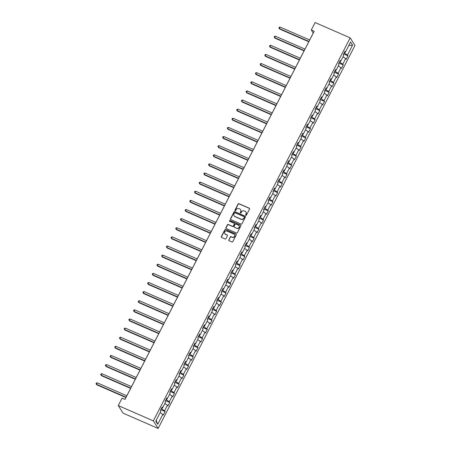 <?xml version="1.0" encoding="UTF-8"?>
<svg xmlns="http://www.w3.org/2000/svg" width="451" height="451" viewBox="0 0 451 451"><rect width="100%" height="100%" fill="white"/><g stroke="black" fill="none" stroke-linecap="round" stroke-linejoin="round"><path stroke-width="0.68" d="M245.823 215.33A0.462 0.428 -32.5 0 0 246.432 215.104L249.566 209.005A0.66 0.614 -32.5 0 0 249.285 208.182L238.957 203.672A0.66 0.614 -32.5 0 0 238.089 203.993L234.954 210.093A0.462 0.428 -32.5 0 0 235.151 210.673A0.462 0.428 -32.5 0 0 235.76 210.442L236.166 209.653A2.103 1.962 -32.5 0 1 238.945 208.621L239.802 208.993A2.103 1.962 -32.5 0 1 240.699 211.632L240.293 212.421A0.462 0.428 -32.5 0 0 240.484 213.002A0.462 0.428 -32.5 0 0 241.093 212.776L241.499 211.987A2.103 1.962 -32.5 0 1 244.279 210.95L245.141 211.327A2.103 1.962 -32.5 0 1 246.032 213.966L245.626 214.755A0.462 0.428 -32.5 0 0 245.823 215.33M228.747 239.87A0.66 0.614 -32.5 0 0 229.029 240.693L231.927 241.961A0.66 0.614 -32.5 0 0 232.795 241.635L236.273 234.864A0.66 0.614 -32.5 0 0 235.997 234.041L225.669 229.531A0.66 0.614 -32.5 0 0 224.801 229.852L221.323 236.628A0.66 0.614 -32.5 0 0 221.599 237.451L225.1 238.979A0.66 0.614 -32.5 0 0 225.968 238.658L227.456 235.755A0.66 0.614 -32.5 0 0 227.18 234.932L225.444 234.176A1.759 1.641 -32.5 0 1 224.976 231.572A1.759 1.641 -32.5 0 1 227.022 231.104L233.821 234.075A1.759 1.641 -32.5 0 1 234.289 236.679A1.759 1.641 -32.5 0 1 232.242 237.141L231.109 236.651A0.66 0.614 -32.5 0 0 230.241 236.972L228.877 240.073A0.66 0.614 -32.5 0 0 228.843 240.569M350.173 37.861L315.108 22.55L311.291 29.975L314.212 31.254L124.995 399.428L122.074 398.148L118.258 405.579L153.329 420.89L350.173 37.861L354.988 45.421L158.138 428.45L153.329 420.89M241.099 224.108A0.66 0.614 -32.5 0 0 241.967 223.786L245.451 217.01A0.66 0.614 -32.5 0 0 245.169 216.187L234.841 211.677A0.66 0.614 -32.5 0 0 233.973 212.004L230.495 218.774A0.66 0.614 -32.5 0 0 230.771 219.598L241.099 224.108M240.862 225.94L237.378 232.71A0.66 0.614 -32.5 0 1 236.51 233.037L226.188 228.527A0.66 0.614 -32.5 0 1 225.906 227.699L227.394 224.801A0.66 0.614 -32.5 0 1 228.268 224.48L232.451 226.306A0.66 0.614 -32.5 0 0 233.325 225.985L234.311 224.062A0.66 0.614 -32.5 0 0 234.03 223.239L229.672 221.334A0.462 0.428 -32.5 0 1 229.548 220.652A0.462 0.428 -32.5 0 1 230.083 220.528L240.586 225.111A0.66 0.614 -32.5 0 1 240.862 225.94M165.1 411.588L164.626 410.844L167.513 405.229L167.986 405.973L169.79 402.467L169.317 401.723L172.197 396.108L172.677 396.852L174.475 393.345L174.001 392.595L176.888 386.986L177.361 387.73L179.165 384.224L178.692 383.474L181.578 377.859L182.052 378.609L183.856 375.097L183.377 374.353L186.263 368.738L186.742 369.487L188.541 365.975L188.067 365.231L190.953 359.616L191.427 360.36L193.231 356.854L192.757 356.11L195.644 350.495L196.117 351.239L197.921 347.732L197.442 346.988L200.329 341.373L200.802 342.117L202.606 338.611L202.133 337.861L205.019 332.252L205.493 332.996L207.297 329.489L206.823 328.74L209.704 323.125L210.183 323.874L211.987 320.362L211.508 319.618L214.394 314.003L214.868 314.753L216.672 311.241L216.198 310.497L219.085 304.882L219.558 305.626L221.362 302.119L220.889 301.375L223.769 295.76L224.248 296.504L226.047 292.998L225.573 292.248L228.46 286.639L228.933 287.383L230.737 283.876L230.264 283.127L233.15 277.517L233.624 278.261L235.428 274.749L234.948 274.005L237.835 268.39L238.308 269.14L240.112 265.628L239.639 264.884L242.525 259.269L242.999 260.013L244.803 256.506L244.329 255.762L247.21 250.147L247.689 250.891L249.493 247.385L249.014 246.641L251.9 241.026L252.374 241.77L254.178 238.263L253.704 237.514L256.591 231.904L257.064 232.648L258.868 229.142L258.395 228.392L261.276 222.777L261.755 223.527L263.553 220.015L263.08 219.271L265.966 213.656L266.44 214.405L268.244 210.893L267.77 210.149L270.656 204.534L271.13 205.278L272.934 201.772L272.455 201.028L275.341 195.413L275.815 196.157L277.619 192.65L277.145 191.906L280.032 186.291L280.505 187.035L282.309 183.529L281.836 182.779L284.716 177.17L285.195 177.914L286.999 174.407L286.52 173.658L289.407 168.043L289.88 168.792L291.684 165.28L291.211 164.536L294.097 158.921L294.571 159.671L296.375 156.159L295.901 155.415L298.782 149.8L299.261 150.544L301.059 147.037L300.586 146.293L303.472 140.678L303.946 141.422L305.75 137.916L305.276 137.172L308.163 131.557L308.636 132.301L310.44 128.794L309.961 128.045L312.847 122.435L313.321 123.179L315.125 119.667L314.651 118.923L317.538 113.308L318.011 114.058L319.815 110.546L319.342 109.802L322.228 104.187L322.702 104.936L324.506 101.424L324.027 100.68L326.913 95.065L327.387 95.809L329.191 92.303L328.717 91.559L331.603 85.944L332.077 86.688L333.881 83.181L333.407 82.432L336.288 76.822L336.767 77.566L338.566 74.06L338.092 73.31L340.979 67.695L341.452 68.445L343.256 64.933L342.783 64.189L345.669 58.574L346.142 59.323L347.947 55.811L347.473 55.067L352.581 45.128L350.602 42.016L345.494 51.961L345.015 51.217L343.217 54.723L343.69 55.467L340.804 61.082L340.33 60.338L338.526 63.845L339 64.589L336.113 70.204L335.64 69.46L333.836 72.966L334.315 73.716L331.429 79.325L330.955 78.581L329.151 82.088L329.625 82.837L326.738 88.452L326.265 87.703L324.461 91.215L324.934 91.959L322.053 97.574L321.574 96.824L319.77 100.336L320.249 101.08L317.363 106.695L316.89 105.951L315.086 109.458L315.559 110.202L312.673 115.817L312.199 115.073L310.395 118.579L310.869 119.323L307.988 124.938L307.509 124.194L305.71 127.701L306.184 128.45L303.298 134.06L302.824 133.316L301.02 136.828L301.493 137.572L298.607 143.187L298.134 142.437L296.33 145.949L296.809 146.693L293.922 152.308L293.449 151.559L291.645 155.071L292.118 155.815L289.232 161.43L288.758 160.686L286.954 164.192L287.428 164.936L284.547 170.551L284.068 169.807L282.264 173.314L282.743 174.063L279.857 179.673L279.383 178.929L277.579 182.435L278.053 183.185L275.166 188.8L274.693 188.05L272.889 191.562L273.362 192.306L270.482 197.921L270.002 197.172L268.204 200.684L268.678 201.428L265.791 207.043L265.318 206.299L263.514 209.805L263.987 210.549L261.101 216.164L260.627 215.42L258.823 218.927L259.302 219.671L256.416 225.286L255.942 224.542L254.138 228.048L254.612 228.798L251.726 234.407L251.252 233.663L249.448 237.17L249.922 237.919L247.041 243.534L246.562 242.785L244.758 246.297L245.237 247.041L242.35 252.656L241.877 251.906L240.073 255.418L240.546 256.162L237.66 261.777L237.187 261.033L235.383 264.54L235.856 265.284L232.975 270.899L232.496 270.155L230.698 273.661L231.171 274.405L228.285 280.02L227.811 279.276L226.007 282.783L226.481 283.532L223.595 289.142L223.121 288.398L221.317 291.904L221.796 292.654L218.91 298.269L218.436 297.519L216.632 301.031L217.106 301.775L214.219 307.39L213.746 306.641L211.942 310.153L212.415 310.897L209.529 316.512L209.055 315.768L207.251 319.274L207.731 320.018L204.844 325.633L204.371 324.889L202.567 328.396L203.04 329.145L200.154 334.755L199.68 334.011L197.876 337.517L198.35 338.267L195.469 343.876L194.99 343.132L193.191 346.644L193.665 347.388L190.779 353.003L190.305 352.254L188.501 355.766L188.975 356.51L186.088 362.125L185.615 361.375L183.811 364.887L184.284 365.631L181.403 371.246L180.924 370.502L179.126 374.009L179.599 374.753L176.713 380.368L176.24 379.624L174.436 383.13L174.909 383.88L172.023 389.489L171.549 388.745L169.745 392.252L170.224 393.001L167.338 398.616L166.864 397.867L165.06 401.379L165.534 402.123L162.648 407.738L162.174 406.988L160.37 410.5L160.844 411.244L155.736 421.183L157.715 424.295L162.822 414.351L163.296 415.095L165.1 411.588L160.781 409.7M162.433 407.71L161.768 409.006L161.255 408.781M161.768 409.006L164.626 410.844M164.824 403.504L167.513 405.229M162.648 407.738L161.836 407.648M167.118 398.588L166.458 399.879L165.94 399.659M166.458 399.879L169.317 401.723M169.514 394.377L172.197 396.108M167.338 398.616L166.526 398.521M171.808 389.467L171.143 390.758L170.63 390.538M171.143 390.758L174.001 392.595M174.204 385.255L176.888 386.986M172.023 389.489L171.211 389.399M176.499 380.345L175.834 381.636L175.321 381.411M175.834 381.636L178.692 383.474M178.889 376.134L181.578 377.859M176.713 380.368L175.901 380.278M181.184 371.224L180.518 372.515L180.005 372.289M180.518 372.515L183.377 374.353M183.58 367.013L186.263 368.738M181.403 371.246L180.592 371.156M185.874 362.102L185.209 363.393L184.696 363.168M185.209 363.393L188.067 365.231M188.264 357.891L190.953 359.616M186.088 362.125L185.276 362.035M190.564 352.975L189.899 354.272L189.386 354.046M189.899 354.272L192.757 356.11M192.955 348.764L195.644 350.495M190.779 353.003L189.967 352.913M195.249 343.854L194.584 345.145L194.071 344.925M194.584 345.145L197.442 346.988M197.645 339.642L200.329 341.373M195.469 343.876L194.657 343.786M199.94 334.732L199.274 336.023L198.761 335.798M199.274 336.023L202.133 337.861M202.33 330.521L205.019 332.252M200.154 334.755L199.342 334.665M204.624 325.611L203.965 326.902L203.446 326.676M203.965 326.902L206.823 328.74M207.02 321.4L209.704 323.125M204.844 325.633L204.032 325.543M209.315 316.489L208.65 317.78L208.136 317.555M208.65 317.78L211.508 319.618M211.711 312.278L214.394 314.003M209.529 316.512L208.723 316.422M214.005 307.362L213.34 308.659L212.827 308.433M213.34 308.659L216.198 310.497M216.395 303.157L219.085 304.882M214.219 307.39L213.408 307.3M218.69 298.241L218.03 299.537L217.512 299.312M218.03 299.537L220.889 301.375M221.086 294.029L223.769 295.76M218.91 298.269L218.098 298.179M223.38 289.119L222.715 290.41L222.202 290.19M222.715 290.41L225.573 292.248M225.771 284.908L228.46 286.639M223.595 289.142L222.783 289.052M228.071 279.998L227.405 281.289L226.892 281.063M227.405 281.289L230.264 283.127M230.461 275.786L233.15 277.517M228.285 280.02L227.473 279.93M232.755 270.876L232.09 272.167L231.577 271.942M232.09 272.167L234.948 274.005M235.151 266.665L237.835 268.39M232.975 270.899L232.164 270.809M237.446 261.755L236.781 263.046L236.268 262.82M236.781 263.046L239.639 264.884M239.836 257.544L242.525 259.269M237.66 261.777L236.848 261.687M242.131 252.628L241.471 253.924L240.952 253.699M241.471 253.924L244.329 255.762M244.527 248.422L247.21 250.147M242.35 252.656L241.539 252.566M246.821 243.506L246.156 244.803L245.643 244.577M246.156 244.803L249.014 246.641M249.217 239.295L251.9 241.026M247.041 243.534L246.229 243.439M251.511 234.385L250.846 235.676L250.333 235.456M250.846 235.676L253.704 237.514M253.902 230.173L256.591 231.904M251.726 234.407L250.914 234.317M256.196 225.263L255.537 226.554L255.018 226.329M255.537 226.554L258.395 228.392M258.592 221.052L261.276 222.777M256.416 225.286L255.604 225.196M260.887 216.142L260.221 217.433L259.708 217.207M260.221 217.433L263.08 219.271M263.277 211.931L265.966 213.656M261.101 216.164L260.289 216.074M265.577 207.02L264.912 208.311L264.399 208.086M264.912 208.311L267.77 210.149M267.967 202.809L270.656 204.534M265.791 207.043L264.979 206.953M270.262 197.893L269.597 199.19L269.084 198.964M269.597 199.19L272.455 201.028M272.658 193.682L275.341 195.413M270.482 197.921L269.67 197.831M274.952 188.772L274.287 190.063L273.774 189.843M274.287 190.063L277.145 191.906M277.342 184.56L280.032 186.291M275.166 188.8L274.355 188.704M279.643 179.65L278.977 180.941L278.464 180.721M278.977 180.941L281.836 182.779M282.033 175.439L284.716 177.17M279.857 179.673L279.045 179.583M284.327 170.529L283.662 171.82L283.149 171.594M283.662 171.82L286.52 173.658M286.723 166.318L289.407 168.043M284.547 170.551L283.735 170.461M289.018 161.407L288.352 162.698L287.839 162.473M288.352 162.698L291.211 164.536M291.408 157.196L294.097 158.921M289.232 161.43L288.42 161.34M293.702 152.286L293.043 153.577L292.524 153.351M293.043 153.577L295.901 155.415M296.098 148.075L298.782 149.8M293.922 152.308L293.111 152.218M298.393 143.159L297.728 144.455L297.215 144.23M297.728 144.455L300.586 146.293M300.783 138.947L303.472 140.678M298.607 143.187L297.795 143.097M303.083 134.037L302.418 135.328L301.905 135.108M302.418 135.328L305.276 137.172M305.474 129.826L308.163 131.557M303.298 134.06L302.486 133.97M307.768 124.916L307.103 126.207L306.59 125.981M307.103 126.207L309.961 128.045M310.164 120.705L312.847 122.435M307.988 124.938L307.176 124.848M312.458 115.794L311.793 117.085L311.28 116.86M311.793 117.085L314.651 118.923M314.849 111.583L317.538 113.308M312.673 115.817L311.861 115.727M317.149 106.673L316.484 107.964L315.971 107.738M316.484 107.964L319.342 109.802M319.539 102.462L322.228 104.187M317.363 106.695L316.551 106.605M321.834 97.546L321.168 98.842L320.655 98.617M321.168 98.842L324.027 100.68M324.23 93.34L326.913 95.065M322.053 97.574L321.242 97.484M326.524 88.424L325.859 89.721L325.346 89.495M325.859 89.721L328.717 91.559M328.914 84.213L331.603 85.944M326.738 88.452L325.926 88.357M331.209 79.303L330.549 80.594L330.031 80.374M330.549 80.594L333.407 82.432M333.605 75.091L336.288 76.822M331.429 79.325L330.617 79.235M335.899 70.181L335.234 71.472L334.721 71.247M335.234 71.472L338.092 73.31M338.295 65.97L340.979 67.695M336.113 70.204L335.307 70.114M340.59 61.06L339.924 62.351L339.411 62.125M339.924 62.351L342.783 64.189M342.98 56.849L345.669 58.574M340.804 61.082L339.992 60.992M345.274 51.938L344.609 53.229L344.096 53.004M344.609 53.229L347.473 55.067M348.764 45.596L352.581 45.128M345.494 51.961L344.682 51.871M118.258 405.579L123.072 413.139L158.138 428.45M311.291 29.975L313.242 33.041L124.955 399.406M156.159 420.366L157.715 424.295M160.139 412.626L162.822 414.351M343.623 53.928L347.947 55.811M338.938 63.05L343.256 64.933M334.247 72.171L338.566 74.06M329.557 81.293L333.881 83.181M324.872 90.414L329.191 92.303M320.182 99.536L324.506 101.424M315.491 108.663L319.815 110.546M310.807 117.784L315.125 119.667M306.116 126.906L310.44 128.794M301.431 136.027L305.75 137.916M296.741 145.149L301.059 147.037M292.051 154.276L296.375 156.159M287.366 163.397L291.684 165.28M282.676 172.519L286.999 174.407M277.985 181.64L282.309 183.529M273.3 190.762L277.619 192.65M268.61 199.883L272.934 201.772M263.925 209.01L268.244 210.893M259.235 218.132L263.553 220.015M254.544 227.253L258.868 229.142M249.86 236.375L254.178 238.263M245.169 245.496L249.493 247.385M240.479 254.618L244.803 256.506M235.794 263.745L240.112 265.628M231.104 272.866L235.428 274.749M226.419 281.988L230.737 283.876M221.729 291.109L226.047 292.998M217.038 300.231L221.362 302.119M212.353 309.358L216.672 311.241M207.663 318.479L211.987 320.362M202.973 327.601L207.297 329.489M198.288 336.722L202.606 338.611M193.597 345.844L197.921 347.732M188.913 354.965L193.231 356.854M184.222 364.092L188.541 365.975M179.532 373.214L183.856 375.097M174.847 382.335L179.165 384.224M170.157 391.457L174.475 393.345M165.466 400.578L169.79 402.467M245.722 215.268A0.462 0.428 -32.5 0 1 245.756 214.958L246.161 214.169A2.103 1.962 -32.5 0 0 246.032 212.139M240.699 209.805A2.103 1.962 -32.5 0 1 240.828 211.84L240.422 212.63A0.462 0.428 -32.5 0 0 240.383 212.94M249.6 208.509A0.66 0.614 -32.5 0 0 249.414 208.385L239.086 203.875A0.66 0.614 -32.5 0 0 238.218 204.202L235.084 210.301A0.462 0.428 -32.5 0 0 235.05 210.611M245.485 216.519A0.66 0.614 -32.5 0 0 245.299 216.39L234.971 211.885A0.66 0.614 -32.5 0 0 234.103 212.207L230.624 218.977A0.66 0.614 -32.5 0 0 230.591 219.474M244.324 217.292A0.462 0.428 -32.5 0 0 244.126 216.717L235.061 212.759A0.462 0.428 -32.5 0 0 234.452 212.985L234.024 213.819A2.103 1.962 -32.5 0 0 234.92 216.457L241.116 219.163A2.103 1.962 -32.5 0 0 243.895 218.126L244.453 217.495A0.462 0.428 -32.5 0 0 244.357 216.982M234.154 215.849A2.103 1.962 -32.5 0 0 235.05 216.66L234.92 216.457M244.453 217.495L244.025 218.329A2.103 1.962 -32.5 0 1 241.246 219.366L235.05 216.66M234.345 223.566A0.66 0.614 -32.5 0 1 234.441 224.265L233.455 226.188A0.66 0.614 -32.5 0 1 232.581 226.515L228.398 224.683A0.66 0.614 -32.5 0 0 227.53 225.01L226.036 227.907A0.66 0.614 -32.5 0 0 226.002 228.398M240.896 225.444A0.66 0.614 -32.5 0 0 240.716 225.32L230.213 220.736A0.462 0.428 -32.5 0 0 229.57 221.272M236.798 228.206A1.759 1.641 -32.5 0 0 239.069 225.725A1.759 1.641 -32.5 0 0 238.376 225.134L235.98 224.091A0.66 0.614 -32.5 0 0 235.112 224.412L234.125 226.334A0.66 0.614 -32.5 0 0 234.402 227.157L236.927 228.409A1.759 1.641 -32.5 0 0 239.131 225.833M234.221 227.033A0.66 0.614 -32.5 0 0 234.531 227.366L234.402 227.157M236.927 228.409L234.531 227.366M234.576 234.768A1.759 1.641 -32.5 0 1 232.372 237.35L231.239 236.854A0.66 0.614 -32.5 0 0 230.371 237.175L228.877 240.073M224.818 233.686A1.759 1.641 -32.5 0 0 225.573 234.379L225.444 234.176M227.49 235.264A0.66 0.614 -32.5 0 0 227.31 235.134L225.573 234.379M236.307 234.368A0.66 0.614 -32.5 0 0 236.127 234.244L225.799 229.734A0.66 0.614 -32.5 0 0 224.931 230.061L221.452 236.831A0.66 0.614 -32.5 0 0 221.413 237.327M309.674 39.987L280.043 27.049L279.293 28.509L279.614 29.022L308.766 41.751M279.614 29.022L278.853 27.894L279.293 28.509L308.924 41.447M278.853 27.894L279.158 27.308L280.043 27.049M304.983 49.108L275.352 36.17L274.603 37.636L274.93 38.143L304.081 50.873M274.93 38.143L274.169 37.016L274.603 37.636L304.233 50.568M274.169 37.016L274.467 36.43L275.352 36.17M300.298 58.23L270.668 45.292L269.918 46.757L270.239 47.265L299.391 59.994M270.239 47.265L269.478 46.137L269.918 46.757L299.543 59.695M269.478 46.137L269.777 45.557L270.668 45.292M295.608 67.351L265.977 54.419L265.227 55.879L265.554 56.392L294.7 69.116M265.554 56.392L264.788 55.264L265.227 55.879L294.858 68.817M264.788 55.264L265.092 54.678L265.977 54.419M290.918 76.478L261.292 63.54L260.537 65L260.864 65.513L290.016 78.237M260.864 65.513L260.103 64.386L260.537 65L290.168 77.938M260.103 64.386L260.402 63.8L261.292 63.54M286.233 85.6L256.602 72.662L255.852 74.122L256.174 74.635L285.325 87.364M256.174 74.635L255.413 73.507L255.852 74.122L285.477 87.06M255.413 73.507L255.711 72.921L256.602 72.662M281.542 94.721L251.912 81.783L251.162 83.249L251.489 83.756L280.635 96.486M251.489 83.756L250.728 82.629L251.162 83.249L280.793 96.181M250.728 82.629L251.027 82.043L251.912 81.783M276.852 103.843L247.227 90.905L246.471 92.37L246.798 92.878L275.95 105.607M246.798 92.878L246.037 91.75L246.471 92.37L276.102 105.303M246.037 91.75L246.336 91.164L247.227 90.905M272.167 112.964L242.537 100.032L241.787 101.492L242.108 101.999L271.26 114.729M242.108 101.999L241.347 100.872L241.787 101.492L271.417 114.43M241.347 100.872L241.651 100.291L242.537 100.032M267.477 122.091L237.846 109.153L237.096 110.613L237.423 111.126L266.569 123.85M237.423 111.126L236.662 109.999L237.096 110.613L266.727 123.551M236.662 109.999L236.961 109.413L237.846 109.153M262.792 131.213L233.161 118.275L232.406 119.735L232.733 120.248L261.884 132.972M232.733 120.248L231.972 119.12L232.406 119.735L262.037 132.673M231.972 119.12L232.271 118.534L233.161 118.275M258.102 140.334L228.471 127.396L227.721 128.856L228.048 129.369L257.194 142.099M228.048 129.369L227.281 128.242L227.721 128.856L257.352 141.794M227.281 128.242L227.586 127.656L228.471 127.396M253.411 149.456L223.786 136.518L223.031 137.983L223.358 138.491L252.509 151.22M223.358 138.491L222.597 137.363L223.031 137.983L252.661 150.916M222.597 137.363L222.895 136.777L223.786 136.518M248.726 158.577L219.096 145.639L218.346 147.105L218.667 147.612L247.819 160.342M218.667 147.612L217.906 146.485L218.346 147.105L247.971 160.043M217.906 146.485L218.205 145.904L219.096 145.639M244.036 167.699L214.405 154.766L213.656 156.226L213.983 156.739L243.128 169.463M213.983 156.739L213.216 155.606L213.656 156.226L243.286 169.164M213.216 155.606L213.52 155.026L214.405 154.766M239.346 176.826L209.721 163.888L208.965 165.348L209.292 165.861L238.444 178.585M209.292 165.861L208.531 164.733L208.965 165.348L238.596 178.286M208.531 164.733L208.83 164.147L209.721 163.888M234.661 185.947L205.03 173.009L204.28 174.469L204.602 174.982L233.753 187.712M204.602 174.982L203.841 173.855L204.28 174.469L233.911 187.407M203.841 173.855L204.145 173.269L205.03 173.009M229.971 195.069L200.34 182.131L199.59 183.591L199.917 184.104L229.063 196.833M199.917 184.104L199.156 182.976L199.59 183.591L229.221 196.529M199.156 182.976L199.455 182.39L200.34 182.131M225.286 204.19L195.655 191.252L194.9 192.718L195.227 193.225L224.378 205.955M195.227 193.225L194.466 192.098L194.9 192.718L224.53 205.65M194.466 192.098L194.764 191.512L195.655 191.252M220.595 213.312L190.965 200.374L190.215 201.839L190.542 202.347L219.688 215.076M190.542 202.347L189.775 201.219L190.215 201.839L219.846 214.777M189.775 201.219L190.08 200.639L190.965 200.374M215.905 222.433L186.274 209.501L185.524 210.961L185.851 211.474L215.003 224.198M185.851 211.474L185.09 210.341L185.524 210.961L215.155 223.899M185.09 210.341L185.389 209.76L186.274 209.501M211.22 231.56L181.59 218.622L180.84 220.082L181.161 220.595L210.313 233.319M181.161 220.595L180.4 219.468L180.84 220.082L210.465 233.02M180.4 219.468L180.699 218.882L181.59 218.622M206.53 240.682L176.899 227.744L176.149 229.204L176.476 229.717L205.622 242.446M176.476 229.717L175.71 228.589L176.149 229.204L205.78 242.142M175.71 228.589L176.014 228.003L176.899 227.744M201.839 249.803L172.214 236.865L171.459 238.325L171.786 238.838L200.937 251.568M171.786 238.838L171.025 237.711L171.459 238.325L201.09 251.263M171.025 237.711L171.324 237.125L172.214 236.865M197.155 258.925L167.524 245.987L166.774 247.452L167.095 247.96L196.247 260.689M167.095 247.96L166.334 246.832L166.774 247.452L196.405 260.385M166.334 246.832L166.639 246.246L167.524 245.987M192.464 268.046L162.834 255.108L162.084 256.574L162.411 257.081L191.557 269.811M162.411 257.081L161.65 255.954L162.084 256.574L191.714 269.512M161.65 255.954L161.948 255.373L162.834 255.108M187.779 277.168L158.149 264.235L157.393 265.695L157.72 266.208L186.872 278.932M157.72 266.208L156.959 265.081L157.393 265.695L187.024 278.633M156.959 265.081L157.258 264.495L158.149 264.235M183.089 286.295L153.458 273.357L152.709 274.817L153.03 275.33L182.181 288.054M153.03 275.33L152.269 274.202L152.709 274.817L182.339 287.755M152.269 274.202L152.573 273.616L153.458 273.357M178.399 295.416L148.768 282.478L148.018 283.938L148.345 284.451L177.497 297.181M148.345 284.451L147.584 283.324L148.018 283.938L177.649 296.876M147.584 283.324L147.883 282.738L148.768 282.478M173.714 304.538L144.083 291.6L143.333 293.065L143.655 293.573L172.806 306.302M143.655 293.573L142.894 292.445L143.333 293.065L172.958 305.998M142.894 292.445L143.192 291.859L144.083 291.6M169.024 313.659L139.393 300.721L138.643 302.187L138.97 302.694L168.116 315.424M138.97 302.694L138.203 301.567L138.643 302.187L168.274 315.125M138.203 301.567L138.508 300.986L139.393 300.721M164.333 322.781L134.708 309.848L133.953 311.308L134.28 311.821L163.431 324.545M134.28 311.821L133.519 310.688L133.953 311.308L163.583 324.246M133.519 310.688L133.817 310.108L134.708 309.848M159.648 331.908L130.018 318.97L129.268 320.43L129.589 320.943L158.741 333.667M129.589 320.943L128.828 319.815L129.268 320.43L158.893 333.368M128.828 319.815L129.127 319.229L130.018 318.97M154.958 341.029L125.327 328.091L124.577 329.551L124.904 330.064L154.05 342.788M124.904 330.064L124.143 328.937L124.577 329.551L154.208 342.489M124.143 328.937L124.442 328.351L125.327 328.091M150.273 350.151L120.642 337.213L119.887 338.673L120.214 339.186L149.366 351.915M120.214 339.186L119.453 338.058L119.887 338.673L149.518 351.611M119.453 338.058L119.752 337.472L120.642 337.213M145.583 359.272L115.952 346.334L115.202 347.8L115.524 348.307L144.675 361.037M115.524 348.307L114.763 347.18L115.202 347.8L144.833 360.732M114.763 347.18L115.067 346.593L115.952 346.334M140.892 368.394L111.262 355.456L110.512 356.921L110.839 357.429L139.99 370.158M110.839 357.429L110.078 356.301L110.512 356.921L140.143 369.859M110.078 356.301L110.377 355.721L111.262 355.456M136.208 377.515L106.577 364.583L105.827 366.043L106.148 366.556L135.3 379.28M106.148 366.556L105.387 365.423L105.827 366.043L135.452 378.981M105.387 365.423L105.686 364.842L106.577 364.583M131.517 386.642L101.887 373.704L101.137 375.164L101.464 375.677L130.61 388.401M101.464 375.677L100.697 374.55L101.137 375.164L130.767 388.102M100.697 374.55L101.001 373.964L101.887 373.704M126.827 395.764L97.202 382.826L96.446 384.286L96.773 384.799L125.925 397.528M96.773 384.799L96.012 383.671L96.446 384.286L126.077 397.224M96.012 383.671L96.311 383.085L97.202 382.826"/></g></svg>
